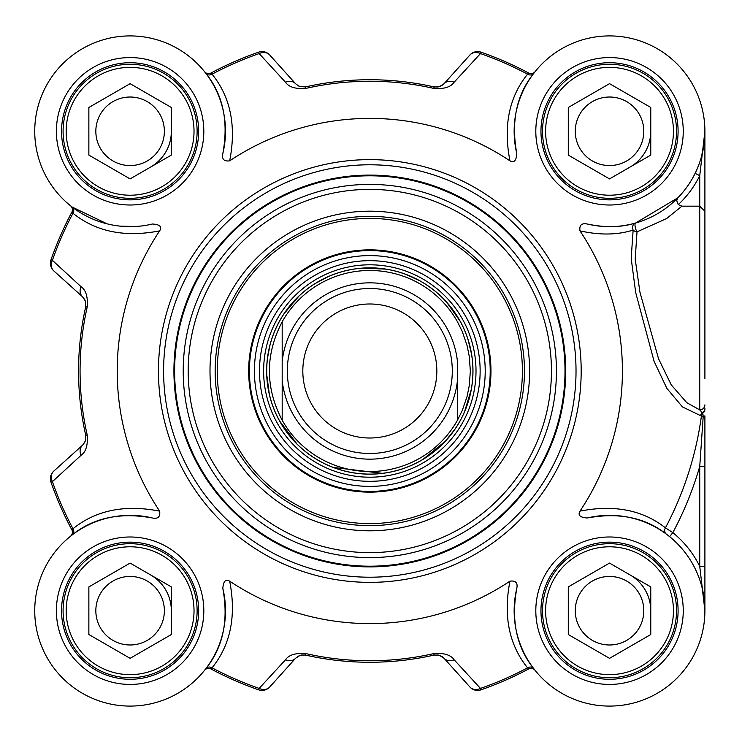 <?xml version="1.0" encoding="UTF-8"?>
<svg xmlns="http://www.w3.org/2000/svg" width="742" height="742" viewBox="0 0 742 742"><rect width="100%" height="100%" fill="white"/><g stroke="black" fill="none" stroke-linecap="round" stroke-linejoin="round"><path stroke-width="1.11" d="M516.803 153.603C510.895 121.438 516.534 94.707 533.73 73.412L535.047 71.724A5.157 5.157 0 0 0 535.075 71.686A5.157 5.157 0 0 1 528.629 73.013L527.571 74.163C509.031 97.146 503.159 126.038 509.958 160.838C514.021 163.138 516.302 160.726 516.803 153.603A95.366 95.366 0 0 1 602.031 36.21A95.366 95.366 0 0 1 704.603 138.791A95.366 95.366 0 0 1 587.219 224.01C581.598 222.897 579.187 225.178 579.975 230.864C599.842 235.307 617.557 235.038 633.139 230.057A5.157 3.812 -166 0 0 637.016 231.847L666.548 218.593L681.935 206.165L699.743 206.165L704.9 211.192L704.9 131.288L704.9 239.824M204.588 71.724L204.56 71.686A5.157 5.157 0 0 0 204.588 71.724L204.56 71.686A5.157 5.157 0 0 0 211.006 73.013L212.064 74.163A336.145 336.145 0 0 1 259.162 53.582A10.314 8.598 -42 0 1 269.717 54.991A10.314 10.314 -109.2 0 0 258.661 52.153A10.314 10.314 0 0 1 269.717 54.991L295.613 83.753A10.314 10.314 0 0 0 295.641 83.781M704.9 566.369L704.9 466.393L704.9 610.712L704.9 566.369L699.743 566.369A100.522 100.522 0 0 0 672.846 532.635L665.435 527.84C642.665 509.995 614.181 504.421 579.975 511.136C577.684 515.198 580.096 517.489 587.219 517.99A95.366 95.366 0 0 1 704.603 603.218A95.366 95.366 0 0 1 602.031 705.79A95.366 95.366 0 0 1 516.803 588.397C510.913 620.544 516.553 647.274 533.73 668.588L535.075 670.314A5.157 5.157 0 0 0 535.047 670.276L535.075 670.314A5.157 5.157 0 0 0 535.047 670.276L535.075 670.314A5.157 5.157 0 0 0 528.629 668.987L527.571 667.837A336.145 336.145 0 0 1 480.473 688.418A10.314 8.598 138 0 1 469.909 687.009A10.314 10.314 70.8 0 0 480.964 689.847A10.314 10.314 0 0 1 469.909 687.009L444.013 658.247A10.314 10.314 0 0 0 441.536 656.225M211.006 73.013A337.666 337.666 0 0 1 258.661 52.153L259.162 53.582L285.485 82.214C288.842 87.111 295.641 89.17 305.889 88.391A289.751 289.751 0 0 1 433.745 88.391C443.994 89.188 450.793 87.129 454.141 82.214A10.314 8.533 42 0 0 444.013 83.753L469.909 54.991L444.013 83.753L439.44 86.684L434.617 87.018M433.745 88.391L434.079 86.916A10.314 10.314 0 0 0 434.153 86.925M469.909 54.991A10.314 10.314 0 0 1 480.964 52.153A10.314 10.314 42 0 0 469.909 54.991A10.314 8.598 42 0 1 480.473 53.582L480.964 52.153A337.666 337.666 0 0 1 528.629 73.013M82.575 296.8L85.451 301.206L85.729 306.734L85.423 301.141L82.622 296.846L53.814 270.904L82.575 296.8A10.314 8.533 -48 0 1 81.026 286.672L52.404 260.349L50.975 259.848A10.314 10.314 -48 0 0 53.814 270.904A10.314 8.598 -48 0 1 52.404 260.349A336.145 336.145 0 0 1 72.985 213.251C95.959 231.764 124.851 237.635 159.651 230.864C162.294 226.755 159.882 224.474 152.416 224.01A95.366 95.366 0 0 1 35.032 138.791A95.366 95.366 0 0 1 137.604 36.21A95.366 95.366 0 0 1 222.823 153.603C221.7 159.196 223.982 161.608 229.677 160.838C236.475 126.038 230.604 97.146 212.064 74.163A5.157 4.387 142.6 0 1 205.905 73.412C223.092 94.707 228.731 121.438 222.832 153.603M535.047 670.276L535.047 670.276A5.157 5.157 0 0 0 528.629 668.987A337.666 337.666 0 0 1 480.964 689.847L480.473 688.418L454.141 659.786C450.793 654.871 443.994 652.812 433.745 653.609A289.751 289.751 0 0 1 305.889 653.609C295.641 652.812 288.842 654.871 285.485 659.786A10.314 8.533 -138 0 0 295.613 658.247L269.717 687.009L295.613 658.247L300.195 655.316L305.018 654.982M305.889 653.609L305.556 655.084A10.314 10.314 0 0 0 305.481 655.075M704.9 378.448L704.9 211.192M70.536 205.766A5.157 5.157 0 0 0 70.499 205.738A5.157 5.157 0 0 1 71.835 212.193L72.985 213.251A5.157 4.387 -52.6 0 0 72.224 207.083L70.536 205.766M159.651 230.864A252.605 252.605 0 0 0 159.651 511.136C124.851 504.337 95.959 510.208 72.985 528.749A336.145 336.145 0 0 1 52.404 481.651L81.026 455.328A10.314 8.533 -132 0 1 82.575 445.2A10.314 10.314 0 0 0 82.603 445.172M72.224 534.917L70.536 536.234A5.157 5.157 0 0 1 70.499 536.262A5.157 5.157 0 0 0 71.835 529.807L72.985 528.749A5.157 4.387 52.6 0 1 72.224 534.917C93.52 517.721 120.25 512.082 152.416 517.99C158.009 519.112 160.42 516.831 159.651 511.136M222.832 588.397C228.721 620.544 223.082 647.274 205.905 668.588L204.588 670.276A5.157 5.157 0 0 0 204.56 670.314A5.157 5.157 0 0 1 211.006 668.987L212.064 667.837C230.595 644.835 236.466 615.943 229.677 581.162C225.614 578.862 223.333 581.274 222.832 588.397A95.366 95.366 0 0 1 137.604 705.79A95.366 95.366 0 0 1 35.032 603.218A95.366 95.366 0 0 1 152.416 517.99M645.243 151.906A41.237 41.237 0 0 0 650.771 131.288A41.237 41.237 0 0 1 630.153 167.006A41.237 41.237 0 0 0 645.243 151.906M150.719 167.006A41.237 41.237 0 0 0 171.346 131.288M165.818 590.094A41.237 41.237 0 0 0 150.719 574.994A41.237 41.237 0 0 1 171.346 610.712A41.237 41.237 0 0 0 165.818 590.094M645.243 590.094A41.237 41.237 0 0 0 630.153 574.994A41.237 41.237 0 0 1 650.771 610.712A41.237 41.237 0 0 0 645.243 590.094M669.599 536.642L672.846 532.635A343.444 343.444 0 0 0 699.743 466.393L704.9 466.393L704.9 415.826A5.157 0.631 180 0 1 703.212 416.29L699.743 466.393L699.743 566.369L704.9 610.647M704.9 404.863A5.157 5.036 -0 0 1 699.752 409.899L686.823 402.711L671.26 384.885L658.506 358.683L639.938 292.19L635.208 259.171L637.016 231.847A5.157 1.521 74.1 0 1 635.133 226.514A5.157 1.521 74.1 0 1 635.606 223.017L677.9 197.78L676.713 200.609L678.271 204.634A100.522 100.522 0 0 0 699.743 175.631L699.743 409.899L702.757 413.108L703.212 416.29L701.413 416.049A5.157 4.396 101.2 0 1 702.757 413.099A5.157 4.359 180 0 0 704.9 409.565M587.219 224.01C605.249 227.822 621.379 227.488 635.606 223.017A5.157 4.369 -105.9 0 0 633.139 230.057L631.182 258.411L635.69 292.589L654.082 361.317L666.882 388.409L682.445 406.894L701.413 416.049A334.642 334.642 0 0 1 665.435 527.84A5.157 4.387 -53.5 0 0 666.251 534.045C645.15 517.508 618.809 512.156 587.219 517.99M579.975 511.136A252.605 252.605 0 0 0 579.975 230.864M509.958 160.838A252.605 252.605 0 0 0 229.677 160.838M229.677 581.162A252.605 252.605 0 0 0 509.958 581.162C503.169 615.943 509.04 644.835 527.571 667.837A5.157 4.387 -37.4 0 1 533.73 668.588M516.803 588.397C517.925 582.804 515.644 580.392 509.958 581.162M198.661 131.288A68.561 68.561 0 0 1 95.82 190.666A68.561 68.561 0 0 1 95.82 71.909A68.561 68.561 0 0 1 198.661 131.288M678.095 131.288A68.561 68.561 0 0 1 575.245 190.666A68.561 68.561 0 0 1 575.245 71.909A68.561 68.561 0 0 1 678.095 131.288M678.095 610.712A68.561 68.561 0 0 1 575.245 670.091A68.561 68.561 0 0 1 575.245 551.334A68.561 68.561 0 0 1 678.095 610.712M198.661 610.712A68.561 68.561 0 0 1 95.82 670.091A68.561 68.561 0 0 1 95.82 551.334A68.561 68.561 0 0 1 198.661 610.712M576.024 371A206.202 206.202 0 0 0 266.712 192.419A206.202 206.202 0 0 0 266.712 549.581A206.202 206.202 0 0 0 576.024 371M205.905 668.588A5.157 4.387 -142.6 0 1 212.064 667.837A336.145 336.145 0 0 0 259.162 688.418L258.661 689.847A10.314 10.314 -138 0 0 269.717 687.009A10.314 8.598 -138 0 1 259.162 688.418L285.485 659.786M135.471 226.505L120.083 226.125M107.043 223.824L72.224 207.083M204.56 71.686L205.905 73.412M533.73 73.412A5.157 4.387 37.4 0 1 527.571 74.163A336.145 336.145 0 0 0 480.473 53.582L454.141 82.214M695.115 173.359L699.743 175.631L704.9 131.39M704.51 139.858L701.7 155.774M678.271 204.634L681.935 206.165M211.006 668.987A337.666 337.666 0 0 0 258.661 689.847M301.512 654.991L305.556 655.084A291.263 291.263 0 0 0 434.079 655.084L439.412 655.307L444.013 658.247A10.314 8.533 138 0 0 454.141 659.786M50.975 482.152L52.404 481.651A10.314 8.598 -132 0 1 53.814 471.096A10.314 10.314 160.8 0 0 50.975 482.152A337.666 337.666 0 0 0 71.835 529.807M81.026 455.328C85.924 451.971 87.983 445.172 87.204 434.933A289.751 289.751 0 0 1 87.204 307.067L85.729 306.734A291.263 291.263 0 0 0 85.729 435.266L85.423 440.859L82.64 445.135L53.814 471.096M87.204 307.067C87.992 296.828 85.924 290.029 81.026 286.672M71.835 212.193A337.666 337.666 0 0 0 50.975 259.848M285.485 82.214A10.314 8.533 -42 0 1 295.613 83.753L298.887 86.174L295.678 83.827M438.123 87.009L434.079 86.916A291.263 291.263 0 0 0 305.556 86.916L298.887 86.174M565.71 371A195.897 195.897 0 0 0 271.869 201.351A195.897 195.897 0 0 0 271.869 540.649A195.897 195.897 0 0 0 565.71 371A195.897 195.897 0 0 0 271.869 201.351A195.897 195.897 0 0 0 271.869 540.649A195.897 195.897 0 0 0 565.71 371M529.621 371A159.808 159.808 0 0 0 289.909 232.598A159.808 159.808 0 0 0 289.909 509.402A159.808 159.808 0 0 0 529.621 371M524.473 371A154.651 154.651 0 0 1 292.487 504.931A154.651 154.651 0 0 1 292.487 237.069A154.651 154.651 0 0 1 524.473 371M281.06 288.545A121.15 121.15 0 0 0 342.785 489.089A121.15 121.15 0 0 0 485.602 335.356A121.15 121.15 0 0 0 281.06 288.545M450.644 446.081A110.317 110.317 0 0 0 394.429 263.456A110.317 110.317 0 0 0 264.375 403.453A110.317 110.317 0 0 0 450.644 446.081M667.568 577.202A67.021 67.021 0 0 0 551.491 577.202A67.021 67.021 0 0 0 609.534 677.734A67.021 67.021 0 0 0 667.568 577.202M664.888 578.751A63.923 63.923 0 0 1 609.534 674.636A63.923 63.923 0 0 1 554.172 578.751A63.923 63.923 0 0 1 664.888 578.751M609.534 563.095L650.771 586.903L650.771 634.521L609.534 658.339L568.289 634.521L568.289 586.903L609.534 563.095M579.854 627.843A34.262 34.262 0 0 0 626.665 640.392A34.262 34.262 0 0 0 639.205 593.581A34.262 34.262 0 0 0 592.394 581.042A34.262 34.262 0 0 0 579.854 627.843M667.568 164.798A67.021 67.021 0 0 0 609.534 64.266A67.021 67.021 0 0 0 551.491 164.798A67.021 67.021 0 0 0 667.568 164.798M664.888 163.249A63.923 63.923 0 0 1 554.172 163.249A63.923 63.923 0 0 1 609.534 67.364A63.923 63.923 0 0 1 664.888 163.249M650.771 107.479L650.771 155.097L609.534 178.905L568.289 155.097L568.289 107.479L609.534 83.66L650.771 107.479M579.854 114.157A34.262 34.262 0 0 0 592.394 160.958A34.262 34.262 0 0 0 639.205 148.419A34.262 34.262 0 0 0 626.665 101.608A34.262 34.262 0 0 0 579.854 114.157M188.143 164.798A67.021 67.021 0 0 0 130.1 64.266A67.021 67.021 0 0 0 72.067 164.798A67.021 67.021 0 0 0 188.143 164.798M185.463 163.249A63.923 63.923 0 0 1 74.738 163.249A63.923 63.923 0 0 1 130.1 67.364A63.923 63.923 0 0 1 185.463 163.249M171.346 107.479L171.346 155.097L130.1 178.905L88.864 155.097L88.864 107.479L130.1 83.66L171.346 107.479M100.43 114.157A34.262 34.262 0 0 0 112.969 160.958A34.262 34.262 0 0 0 159.78 148.419A34.262 34.262 0 0 0 147.231 101.608A34.262 34.262 0 0 0 100.43 114.157M188.143 577.202A67.021 67.021 0 0 0 72.067 577.202A67.021 67.021 0 0 0 130.1 677.734A67.021 67.021 0 0 0 188.143 577.202M185.463 578.751A63.923 63.923 0 0 1 130.1 674.636A63.923 63.923 0 0 1 74.738 578.751A63.923 63.923 0 0 1 185.463 578.751M130.1 563.095L171.346 586.903L171.346 634.521L130.1 658.339L88.864 634.521L88.864 586.903L130.1 563.095M100.43 627.843A34.262 34.262 0 0 0 147.231 640.392A34.262 34.262 0 0 0 159.78 593.581A34.262 34.262 0 0 0 112.969 581.042A34.262 34.262 0 0 0 100.43 627.843M282.183 361.484L282.183 420.241C265.126 387.417 265.126 354.583 282.183 321.759L282.183 361.484L282.183 321.759A100.522 100.522 0 0 1 457.452 321.759L462.322 331.646L467.07 345.549L469.269 356.345L470.345 371L469.269 385.654L467.07 396.451L462.322 410.354L457.452 420.241L457.452 361.484A88.15 88.15 0 0 0 282.183 361.484M282.183 420.241L282.183 380.516A88.15 88.15 0 0 0 457.452 380.516L457.452 420.241A100.522 100.522 0 0 1 282.183 420.241M472.923 371A103.101 103.101 0 0 0 318.262 281.71A103.101 103.101 0 0 0 318.262 460.29A103.101 103.101 0 0 0 472.923 371M452.295 371A82.483 82.483 0 0 0 328.576 299.564A82.483 82.483 0 0 0 328.576 442.436A82.483 82.483 0 0 0 452.295 371M436.834 371A67.021 67.021 0 0 0 336.312 312.966A67.021 67.021 0 0 0 336.312 429.034A67.021 67.021 0 0 0 436.834 371M704.9 408.545A5.157 4.573 180 0 1 702.322 412.496A5.157 4.396 102.5 0 0 700.541 415.863M683.252 131.288A73.718 73.718 0 0 0 572.666 67.448A73.718 73.718 0 0 0 572.666 195.127A73.718 73.718 0 0 0 683.252 131.288M203.818 610.712A73.718 73.718 0 0 0 93.242 546.873A73.718 73.718 0 0 0 93.242 674.552A73.718 73.718 0 0 0 203.818 610.712M581.181 371A211.359 211.359 0 0 0 264.133 187.958A211.359 211.359 0 0 0 264.133 554.042A211.359 211.359 0 0 0 581.181 371M683.252 610.712A73.718 73.718 0 0 0 572.666 546.873A73.718 73.718 0 0 0 572.666 674.552A73.718 73.718 0 0 0 683.252 610.712M203.818 131.288A73.718 73.718 0 0 0 93.242 67.448A73.718 73.718 0 0 0 93.242 195.127A73.718 73.718 0 0 0 203.818 131.288M438.225 655.01L434.079 655.084L433.745 653.609M85.423 440.859L85.729 435.266L87.204 434.933M299.963 86.61L305.556 86.916L305.889 88.391M565.005 371A195.192 195.192 0 0 0 272.221 201.954A195.192 195.192 0 0 0 272.221 540.046A195.192 195.192 0 0 0 565.005 371M556.426 371A186.613 186.613 0 0 0 276.516 209.392A186.613 186.613 0 0 0 276.516 532.608A186.613 186.613 0 0 0 556.426 371M551.445 371A181.632 181.632 0 0 0 279.001 213.705A181.632 181.632 0 0 0 279.001 528.295A181.632 181.632 0 0 0 551.445 371M258.021 267.148A152.592 152.592 0 0 0 335.774 519.743A152.592 152.592 0 0 0 515.653 326.109A152.592 152.592 0 0 0 258.021 267.148M281.608 289.055A120.399 120.399 0 0 0 342.952 488.366A120.399 120.399 0 0 0 484.888 335.579A120.399 120.399 0 0 0 281.608 289.055M285.271 292.459A115.39 115.39 0 0 0 291.281 455.542A115.39 115.39 0 0 0 454.364 449.541A115.39 115.39 0 0 0 448.353 286.458A115.39 115.39 0 0 0 285.271 292.459M447.621 443.28A106.199 106.199 0 0 0 393.51 267.482A106.199 106.199 0 0 0 268.316 402.238A106.199 106.199 0 0 0 447.621 443.28M445.395 441.212A103.157 103.157 0 0 0 440.025 295.418A103.157 103.157 0 0 0 294.231 300.788A103.157 103.157 0 0 0 299.601 446.582A103.157 103.157 0 0 0 445.395 441.212M85.423 301.141L85.729 306.734L85.451 301.206M82.622 296.846L84.987 300.074M704.9 609.766L704.9 610.499M704.9 610.712L704.9 609.451M297.44 656.642L300.195 655.316M439.412 655.307L442.343 656.744M84.987 441.935L82.64 445.135M82.928 297.134L84.978 300.037M442.195 85.358L439.44 86.684M423.181 459.224L445.358 441.175L454.642 429.599M464.631 411.504L471.207 389.698M471.56 354.324L468.109 339.892M459.929 320.906L446.74 302.346M418.998 280.383L405.475 274.262M385.469 269.096L362.708 268.14M328.363 276.599L315.239 283.527M298.887 296.169L284.186 313.569M269.819 345.902L267.556 357.867M266.786 374.988L269.272 393.844M279.734 421.159L296.976 443.966M333.288 467.414L382.325 473.34"/></g></svg>
